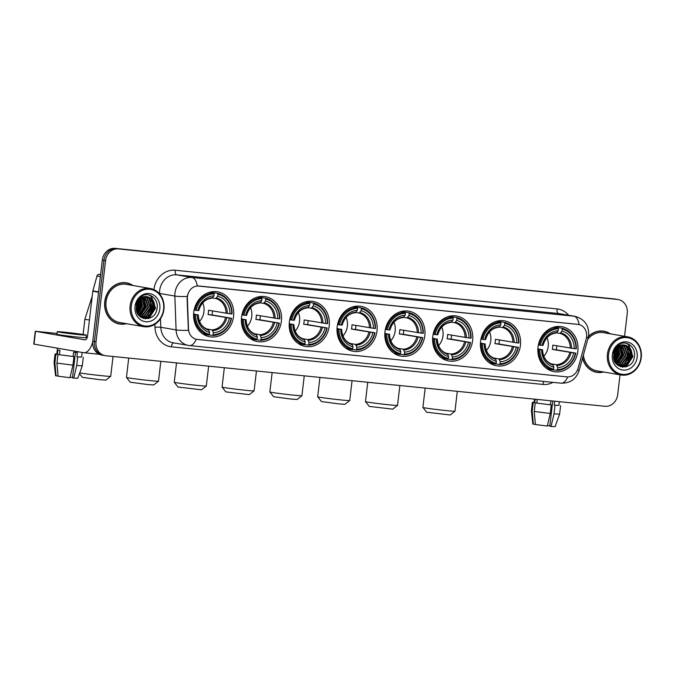 <?xml version="1.0" encoding="UTF-8"?>
<svg xmlns="http://www.w3.org/2000/svg" width="675" height="675" viewBox="0 0 675 675"><rect width="100%" height="100%" fill="white"/><g stroke="black" fill="none" stroke-linecap="round" stroke-linejoin="round"><path stroke-width="1.01" d="M384.969 331.636A22.815 20.014 99.8 0 0 401.017 356.138A22.815 20.014 99.8 0 0 424.811 335.677A22.815 20.014 99.8 0 0 408.763 311.175A22.815 20.014 99.8 0 0 384.969 331.636M241.557 317.115A22.815 20.014 99.8 0 0 257.605 341.618A22.815 20.014 99.8 0 0 281.391 321.148A22.815 20.014 99.8 0 0 265.343 296.654A22.815 20.014 99.8 0 0 241.557 317.115M289.364 321.958A22.815 20.014 99.8 0 0 305.412 346.461A22.815 20.014 99.8 0 0 329.198 325.991A22.815 20.014 99.8 0 0 313.149 301.497A22.815 20.014 99.8 0 0 289.364 321.958M337.171 326.801A22.815 20.014 99.8 0 0 353.211 351.295A22.815 20.014 99.8 0 0 377.004 330.834A22.815 20.014 99.8 0 0 360.956 306.332A22.815 20.014 99.8 0 0 337.171 326.801M432.776 336.479A22.815 20.014 99.8 0 0 448.824 360.982A22.815 20.014 99.8 0 0 472.618 340.512A22.815 20.014 99.8 0 0 456.57 316.018A22.815 20.014 99.8 0 0 432.776 336.479M480.583 341.322A22.815 20.014 99.8 0 0 496.631 365.825A22.815 20.014 99.8 0 0 520.425 345.355A22.815 20.014 99.8 0 0 504.377 320.861A22.815 20.014 99.8 0 0 480.583 341.322M538.017 347.136A22.815 20.014 99.8 0 0 554.065 371.638A22.815 20.014 99.8 0 0 577.851 351.169A22.815 20.014 99.8 0 0 561.803 326.675A22.815 20.014 99.8 0 0 538.017 347.136M193.75 312.272A22.815 20.014 99.8 0 0 209.798 336.774A22.815 20.014 99.8 0 0 233.584 316.313A22.815 20.014 99.8 0 0 217.536 291.811A22.815 20.014 99.8 0 0 193.75 312.272M187.464 296.502A11.618 10.193 99.8 0 0 187.38 298.527L188.502 328.902A11.618 10.193 99.8 0 0 196.762 339.365A11.618 10.193 99.8 0 0 197.378 339.449L566.941 376.878A11.618 10.193 99.8 0 0 578.062 368.356L586.212 338.909A11.618 10.193 99.8 0 0 578.424 324.439A11.618 10.193 99.8 0 0 577.808 324.354L198.965 285.998A11.618 10.193 99.8 0 0 187.464 296.502M133.009 285.508A20.874 18.309 99.8 0 0 126.529 282.859A20.874 18.309 99.8 0 0 104.76 301.59A20.874 18.309 99.8 0 0 119.45 324.008A20.874 18.309 99.8 0 0 126.436 323.679M118.631 323.848A20.874 18.309 99.8 0 0 120.724 323.958M582.55 358.104A20.874 18.309 99.8 0 0 596.759 372.338A20.874 18.309 99.8 0 0 603.745 372.018M595.949 372.178A20.874 18.309 99.8 0 0 598.033 372.296M197.176 339.415L196.231 339.272A15.061 7.223 -84.2 0 1 189.481 345.566A15.061 7.223 -84.2 0 1 189.236 345.532A17.221 15.103 -80.2 0 1 188.325 345.406A17.221 15.103 -80.2 0 1 176.091 329.906L174.842 296.055A17.221 15.103 -80.2 0 1 174.96 293.06A17.221 15.103 -80.2 0 1 192.004 277.493A15.061 7.223 95.8 0 1 197.286 285.947L578.424 324.439M160.498 318.735L160.81 327.274L176.091 329.906A15.061 1.688 -2.1 0 0 188.384 330.345L187.085 298.477L187.608 294.781M624.561 336.293L627.244 313.419A12.909 11.323 99.8 0 0 618.157 299.548L616.528 299.27A12.909 11.323 99.8 0 0 615.845 299.177L116.733 248.636A12.909 11.323 99.8 0 0 103.95 260.314L94.416 341.499A12.909 11.323 99.8 0 0 103.503 355.371A12.909 11.323 99.8 0 0 104.186 355.463M610.318 333.838A20.874 18.309 99.8 0 0 603.847 331.197A20.874 18.309 99.8 0 0 588.499 336.412M618.157 299.548A12.909 11.323 99.8 0 0 617.473 299.455L118.361 248.915A12.909 11.323 99.8 0 0 105.587 260.592L96.044 341.786A12.909 11.323 99.8 0 0 105.131 355.649A12.909 11.323 99.8 0 0 105.815 355.742L604.927 406.282A12.909 11.323 99.8 0 0 617.709 394.605L620.03 374.819M605.036 331.67A20.874 18.309 99.8 0 0 603.028 331.079M127.718 283.331A20.874 18.309 99.8 0 0 125.71 282.741M92.787 341.221A12.909 11.323 99.8 0 0 101.866 355.092L103.503 355.371A12.909 11.323 99.8 0 1 94.416 341.499L103.95 260.314A12.909 11.323 99.8 0 1 116.733 248.636L615.845 299.177A12.909 11.323 99.8 0 1 616.528 299.27L614.9 298.991A12.909 11.323 99.8 0 0 614.216 298.898L115.104 248.358A12.909 11.323 99.8 0 0 102.322 260.035L92.787 341.221L96.044 341.786M100.617 274.565L99.056 274.404L100.6 274.666M92.72 341.921A17.221 8.252 95.8 0 1 83.784 352.713A17.221 8.252 95.8 0 1 83.506 352.679L33.75 344.09L35.252 331.273L85.016 339.854A4.303 2.067 -84.2 0 0 85.084 339.863A4.303 2.067 -84.2 0 0 87.556 335.931L92.804 291.254A2.152 1.89 -80.2 0 1 92.872 290.883L96.997 275.982A2.152 1.89 -80.2 0 1 99.056 274.404M57.054 333.442L35.252 331.273M86.113 336.952L87.32 337.163M66.698 332.539L61.104 332.159L66.31 333.045L82.477 334.673L66.698 332.539M73.119 356.451L73.946 356.594L72.942 365.141L69.989 377.705L58.101 376.203L56.936 363.116L57.94 354.569L73.119 356.451L73.626 352.173L77.38 352.552L76.883 356.83L81.582 357.092L82.122 352.434M57.257 331.712L56.953 334.277A14.631 0.43 6.7 0 0 78.418 337.171A14.631 0.43 6.7 0 0 86.029 337.686L86.324 335.121A14.631 0.43 6.7 0 0 64.867 332.227A14.631 0.43 6.7 0 0 57.257 331.712A14.631 0.43 6.7 0 0 78.713 334.606A14.631 0.43 6.7 0 0 86.324 335.121M57.94 354.569L73.946 356.594M75.49 352.375L72.495 377.873L73.752 378.084L76.705 365.521L77.701 356.974L76.883 356.83M77.701 356.974L81.591 356.965M56.936 363.116L72.942 365.141M76.705 365.521L82.282 365.842L83.287 357.294M73.752 378.084L77.785 378.312L82.282 365.842M72.537 377.502L70.116 377.173M57.485 348.199L56.784 354.181L57.426 354.375L55.907 354.223L54.903 362.77L56.067 375.857L58.084 376.059M59.468 354.729L59.965 350.452L57.932 350.106L57.426 354.375M56.81 353.987L55.072 353.978L55.907 354.223M56.067 375.857L55.561 375.697L54.067 362.526L54.903 362.77M163.595 309.277A18.512 16.234 99.8 0 0 149.588 289.271A18.512 16.234 99.8 0 0 131.271 306.011A18.512 16.234 99.8 0 0 145.277 326.017A18.512 16.234 99.8 0 0 163.595 309.277M163.941 309.285A19.373 16.993 99.8 0 0 150.314 288.487A19.373 16.993 99.8 0 0 130.115 305.859A19.373 16.993 99.8 0 0 143.741 326.658A19.373 16.993 99.8 0 0 163.941 309.285M139.902 305.151A19.373 16.993 99.8 0 0 140.029 303.48M139.919 300.223A19.373 16.993 99.8 0 0 139.809 299.354M139.666 298.527A19.373 16.993 99.8 0 0 139.531 297.894M150.314 288.487L126.276 284.344A19.373 16.993 99.8 0 0 106.076 301.725A19.373 16.993 99.8 0 0 119.703 322.523L143.741 326.658M132.494 285.415A20.663 18.124 99.8 0 0 126.495 283.07L124.867 282.791A20.663 18.124 99.8 0 0 123.626 282.631M126.495 283.07A20.663 18.124 99.8 0 0 104.946 301.607A20.663 18.124 99.8 0 0 119.483 323.798A20.663 18.124 99.8 0 0 125.913 323.595M138.265 301.227L138.383 305.421L136.51 310.34M137.877 301.852L137.877 305.328L136.392 309.614M139.641 299.514L140.417 305.767L137.118 312.441M139.312 299.86L139.911 305.682L136.957 311.993M140.906 298.418L142.459 306.121L137.835 313.926M140.602 298.654L141.944 306.037L137.649 313.597L141.311 305.775L140.543 298.696M142.113 297.675L144.492 306.475L138.603 315.073M141.818 297.835L143.986 306.382L138.409 314.812M143.269 297.16L146.534 306.821L140.408 315.537L139.379 315.976M142.982 297.27L146.019 306.737L139.185 315.765M144.391 296.831L145.294 297.506L148.568 307.176L142.442 315.892L140.138 316.685M144.113 296.899L144.787 297.413L148.061 307.083L141.936 315.799L139.953 316.524M145.488 296.671L147.336 297.852L150.609 307.522L144.484 316.238L140.932 317.199M145.218 296.696L146.821 297.768L150.095 307.437L143.969 316.153L140.687 317.09M146.559 296.646L149.369 298.207L152.643 307.876L146.517 316.592L141.919 317.554M146.298 296.637L148.863 298.122L152.137 307.783L146.011 316.507L141.674 317.478M147.597 296.755L147.049 296.679A10.758 9.442 99.8 0 0 136.401 306.408C134.047 321.19 155.554 323.047 157.022 308.543C159.072 298.468 148.264 290.841 140.881 296.73C138.265 298.738 136.544 301.438 135.734 304.847C137.919 298.612 141.691 295.886 147.049 296.679C152.508 297.861 155.056 301.708 154.676 308.222L148.559 316.946L142.931 317.79L140.628 317.056M147.344 296.713L150.896 298.468L154.17 308.137L148.044 316.853L142.417 317.697L141.041 317.351M135.034 306.391A14.2 12.462 99.8 0 0 145.775 321.747A14.2 12.462 99.8 0 0 159.832 308.897A14.2 12.462 99.8 0 0 149.091 293.541A14.2 12.462 99.8 0 0 135.034 306.391M116.623 323.249A20.663 18.124 99.8 0 0 117.855 323.511L119.483 323.798M148.956 294.95L151.259 296.418L155.318 308.188L148.306 318.617M151.968 299.557L153.276 307.842L148.854 316.406M147.825 317.267L145.1 318.819M149.934 299.202L151.242 307.488L146.812 316.06M145.792 316.913L144.408 317.815M144.231 317.917L143.218 318.406M143.826 298.148L145.125 306.433L140.704 315.006M140.366 298.848L141.058 305.733L137.54 313.377M138.864 300.392L139.016 305.387L136.763 311.386M137.118 303.472L136.291 307.859M149.285 295.026L151.512 296.46L155.571 308.23L148.956 318.44M152.609 300.426L153.529 307.884L149.833 315.731M148.534 316.955L145.395 318.845M150.576 300.071L151.495 307.53L147.791 315.385M146.5 316.6L144.787 317.79M144.568 317.917L143.421 318.465M144.467 299.025L145.387 306.484L141.682 314.331M139.058 300.156L139.269 305.429L136.848 311.681M137.379 302.839L136.299 308.551M79.751 372.87A16.141 0.473 6.7 0 0 102.305 375.764A16.141 0.473 6.7 0 0 110.692 376.346L105.916 380.118L99.765 379.688L82.409 377.35L79.473 373.638M110.692 376.346A16.141 0.473 6.7 0 0 110.7 376.338L113.029 356.476M199.538 321.418A15.93 13.972 99.8 0 0 203.943 311.631A15.93 13.972 99.8 0 0 202.736 302.856M212.515 310.939A20.444 17.93 -80.2 0 1 212.372 312.803A20.444 17.93 -80.2 0 1 212.018 314.93L231.204 318.229A20.486 17.972 99.8 0 1 213.173 334.707L213.401 332.733A18.512 16.234 99.8 0 0 229.466 318.052L208.043 314.525A15.93 13.972 99.8 0 0 208.423 312.407A15.93 13.972 99.8 0 0 208.55 310.255L229.972 313.782A18.512 16.234 99.8 0 0 217.688 296.232L217.924 294.258A20.486 17.972 99.8 0 1 231.711 313.959L232.057 313.968A21.347 18.723 99.8 0 0 217.62 293.33L217.924 294.258M206.736 328.944L212.06 329.864L213.401 332.733M193.607 313.993L197.362 314.803A18.512 16.234 99.8 0 0 209.647 332.353L208.904 335.121L204.542 334.37A21.347 18.723 99.8 0 1 202.635 333.83M212.853 293.203L213.258 292.579L217.62 293.33M213.173 334.707L212.659 335.5A21.347 18.723 99.8 0 0 231.559 318.237M212.659 335.5L209.056 334.876M209.41 334.327A20.486 17.972 99.8 0 1 195.623 314.626L194.459 314.483A21.347 18.723 99.8 0 0 208.904 335.121M194.459 314.483L193.59 314.331M231.711 313.959L229.972 313.782M229.466 318.052L231.204 318.229M195.623 314.626L197.362 314.803M217.688 296.232L215.738 298.536L212.498 297.979M209.647 332.353L208.347 329.493C202.137 327.535 198.771 322.642 198.248 314.812M197.994 314.752L198.155 314.82A16.554 14.521 99.8 0 0 208.946 330.244M194.105 310.061L196.13 310.357A20.486 17.972 99.8 0 1 214.161 293.878L213.857 292.95A21.347 18.723 99.8 0 0 194.965 310.205M213.857 292.95L209.68 292.224M214.161 293.878L213.933 295.852A18.512 16.234 99.8 0 0 197.868 310.534L196.13 310.357M198.754 310.542C201.091 302.974 205.537 298.848 212.093 298.164L213.933 295.852M197.868 310.534L198.661 310.542A16.554 14.521 99.8 0 1 212.777 297.65M208.043 314.525L212.018 314.93M158.498 381.189L153.723 384.952L147.572 384.531L130.216 382.193L126.444 377.426A16.141 0.473 6.7 0 0 126.444 377.426A16.141 0.473 6.7 0 0 150.112 380.607A16.141 0.473 6.7 0 0 158.498 381.189A16.141 0.473 6.7 0 0 158.507 381.173L160.836 361.319M247.345 326.261A15.93 13.972 99.8 0 0 251.75 316.474A15.93 13.972 99.8 0 0 250.543 307.69M260.322 315.782A20.444 17.93 -80.2 0 1 260.179 317.647A20.444 17.93 -80.2 0 1 259.824 319.773L279.011 323.072A20.486 17.972 99.8 0 1 260.98 339.55L261.208 337.576A18.512 16.234 99.8 0 0 277.273 322.895L255.85 319.368A15.93 13.972 99.8 0 0 256.23 317.242A15.93 13.972 99.8 0 0 256.357 315.098L277.779 318.625A18.512 16.234 99.8 0 0 265.494 301.075L265.731 299.101A20.486 17.972 99.8 0 1 279.517 318.802L279.863 318.802A21.347 18.723 99.8 0 0 265.418 298.164L265.731 299.101M254.543 333.788L259.867 334.707L261.208 337.576M241.414 318.836L245.168 319.646A18.512 16.234 99.8 0 0 257.453 337.196L256.711 339.964L252.349 339.213A21.347 18.723 99.8 0 1 250.442 338.664M260.66 298.046L261.065 297.413L265.418 298.164M260.98 339.55L260.466 340.343A21.347 18.723 99.8 0 0 279.366 323.08M260.466 340.343L256.863 339.719M257.217 339.171A20.486 17.972 99.8 0 1 243.43 319.469L242.266 319.326A21.347 18.723 99.8 0 0 256.711 339.964M242.266 319.326L241.397 319.174M279.517 318.802L277.779 318.625M277.273 322.895L279.011 323.072M243.43 319.469L245.168 319.646M265.494 301.075L263.545 303.379L260.305 302.822M257.453 337.196L256.154 334.336C249.944 332.378 246.578 327.485 246.054 319.655M245.801 319.596L245.962 319.663A16.554 14.521 99.8 0 0 256.753 335.078M241.912 314.904L243.937 315.2A20.486 17.972 99.8 0 1 261.968 298.713L261.664 297.785A21.347 18.723 99.8 0 0 242.772 315.048M261.664 297.785L257.487 297.067M261.968 298.713L261.74 300.696A18.512 16.234 99.8 0 0 245.675 315.368L243.937 315.2M246.561 315.377C248.898 307.817 253.344 303.691 259.9 302.999L261.74 300.696M245.675 315.368L246.468 315.385A16.554 14.521 99.8 0 1 260.584 302.484M255.85 319.368L259.824 319.773M201.53 389.796L178.023 387.037L174.251 382.261A16.141 0.473 6.7 0 0 174.251 382.261A16.141 0.473 6.7 0 0 197.918 385.45A16.141 0.473 6.7 0 0 206.305 386.032A16.141 0.473 6.7 0 0 206.314 386.016L201.53 389.796M295.152 331.104A15.93 13.972 99.8 0 0 299.557 321.317A15.93 13.972 99.8 0 0 298.35 312.533M308.129 320.617A20.444 17.93 -80.2 0 1 307.986 322.481A20.444 17.93 -80.2 0 1 307.631 324.616L326.818 327.915A20.486 17.972 99.8 0 1 308.779 344.393L309.015 342.411A18.512 16.234 99.8 0 0 325.08 327.738L303.657 324.211A15.93 13.972 99.8 0 0 304.037 322.085A15.93 13.972 99.8 0 0 304.163 319.933L325.586 323.46A18.512 16.234 99.8 0 0 313.301 305.918L313.538 303.936A20.486 17.972 99.8 0 1 327.324 323.637L327.67 323.646A21.347 18.723 99.8 0 0 313.225 303.007L313.538 303.936M302.349 338.631L307.673 339.55L309.015 342.411M289.212 323.679L292.975 324.489A18.512 16.234 99.8 0 0 305.26 342.031L304.518 344.798L300.156 344.048A21.347 18.723 99.8 0 1 298.249 343.507M308.467 302.889L308.872 302.257L313.225 303.007M308.779 344.393L308.273 345.178A21.347 18.723 99.8 0 0 327.164 327.923M308.273 345.178L304.67 344.562M305.024 344.014A20.486 17.972 99.8 0 1 291.237 324.312L290.073 324.16A21.347 18.723 99.8 0 0 304.518 344.798M290.073 324.16L289.204 324.017M327.324 323.637L325.586 323.46M325.08 327.738L326.818 327.915M291.237 324.312L292.975 324.489M313.301 305.918L311.352 308.213L308.112 307.657M305.26 342.031L303.961 339.179C297.751 337.222 294.384 332.328 293.861 324.489M293.608 324.43L293.768 324.498A16.554 14.521 99.8 0 0 304.56 339.922M289.718 319.739L291.743 320.034A20.486 17.972 99.8 0 1 309.774 303.556L309.471 302.628A21.347 18.723 99.8 0 0 290.579 319.891M309.471 302.628L305.294 301.911M309.774 303.556L309.547 305.539A18.512 16.234 99.8 0 0 293.482 320.212L291.743 320.034M294.368 320.22C296.696 312.652 301.151 308.526 307.707 307.842L309.547 305.539M293.482 320.212L294.275 320.228A16.554 14.521 99.8 0 1 308.391 307.327M303.657 324.211L307.631 324.616M249.337 394.639L225.83 391.88L222.058 387.104A16.141 0.473 6.7 0 0 245.725 390.285A16.141 0.473 6.7 0 0 254.104 390.867A16.141 0.473 6.7 0 0 254.112 390.859L249.337 394.639M342.959 335.939A15.93 13.972 99.8 0 0 347.363 326.152A15.93 13.972 99.8 0 0 346.157 317.377M355.936 325.46A20.444 17.93 -80.2 0 1 355.793 327.324A20.444 17.93 -80.2 0 1 355.438 329.451L374.625 332.758A20.486 17.972 99.8 0 1 356.586 349.237L356.822 347.254A18.512 16.234 99.8 0 0 372.887 332.581L351.464 329.054A15.93 13.972 99.8 0 0 351.844 326.928A15.93 13.972 99.8 0 0 351.97 324.776L373.385 328.303A18.512 16.234 99.8 0 0 361.108 310.753L361.344 308.779A20.486 17.972 99.8 0 1 375.131 328.48L375.477 328.489A21.347 18.723 99.8 0 0 361.032 307.851L361.344 308.779M350.156 343.474L355.48 344.385L356.822 347.254M337.019 328.514L340.782 329.324A18.512 16.234 99.8 0 0 353.067 346.874L352.325 349.642L347.962 348.891A21.347 18.723 99.8 0 1 346.056 348.351M356.265 307.733L356.678 307.1L361.032 307.851M356.586 349.237L356.079 350.021A21.347 18.723 99.8 0 0 374.971 332.758M356.079 350.021L352.477 349.405M352.831 348.857A20.486 17.972 99.8 0 1 339.044 329.147L337.88 329.003A21.347 18.723 99.8 0 0 352.325 349.642M337.88 329.003L337.011 328.852M375.131 328.48L373.385 328.303M372.887 332.581L374.625 332.758M339.044 329.147L340.782 329.324M361.108 310.753L359.159 313.057L355.919 312.5M353.067 346.874L351.768 344.014C345.558 342.056 342.191 337.163 341.668 329.332M341.415 329.273L341.575 329.341A16.554 14.521 99.8 0 0 352.367 344.765M337.525 324.582L339.55 324.877A20.486 17.972 99.8 0 1 357.581 308.399L357.277 307.471A21.347 18.723 99.8 0 0 338.386 324.734M357.277 307.471L353.101 306.754M357.581 308.399L357.353 310.373A18.512 16.234 99.8 0 0 341.288 325.055L339.55 324.877M342.174 325.063C344.503 317.495 348.95 313.369 355.514 312.685L357.353 310.373M341.288 325.055L342.082 325.072A16.554 14.521 99.8 0 1 356.198 312.171M351.464 329.054L355.438 329.451M224.328 367.748L222.058 387.087A16.141 0.473 6.7 0 0 222.058 387.104M301.911 395.71L297.143 399.482L290.993 399.052L273.637 396.714L269.865 391.947A16.141 0.473 6.7 0 0 293.532 395.128A16.141 0.473 6.7 0 0 301.911 395.71A16.141 0.473 6.7 0 0 301.919 395.702L304.256 375.84M390.766 340.782A15.93 13.972 99.8 0 0 395.17 330.995A15.93 13.972 99.8 0 0 393.964 322.22M403.743 330.303A20.444 17.93 -80.2 0 1 403.599 332.168A20.444 17.93 -80.2 0 1 403.245 334.294L422.432 337.593A20.486 17.972 99.8 0 1 404.392 354.071L404.629 352.097A18.512 16.234 99.8 0 0 420.694 337.416L399.271 333.889A15.93 13.972 99.8 0 0 399.651 331.771A15.93 13.972 99.8 0 0 399.777 329.619L421.192 333.146A18.512 16.234 99.8 0 0 408.915 315.596L409.151 313.622A20.486 17.972 99.8 0 1 422.938 333.323L423.284 333.332A21.347 18.723 99.8 0 0 408.839 312.694L409.151 313.622M397.963 348.308L403.287 349.228L404.629 352.097M384.826 333.357L388.589 334.167A18.512 16.234 99.8 0 0 400.866 351.717L400.132 354.485L395.769 353.734A21.347 18.723 99.8 0 1 393.863 353.194M404.072 312.567L404.485 311.943L408.839 312.694M404.392 354.071L403.886 354.864A21.347 18.723 99.8 0 0 422.778 337.601M403.886 354.864L400.283 354.24M400.638 353.692A20.486 17.972 99.8 0 1 386.851 333.99L385.687 333.847A21.347 18.723 99.8 0 0 400.132 354.485M385.687 333.847L384.817 333.695M422.938 333.323L421.192 333.146M420.694 337.416L422.432 337.593M386.851 333.99L388.589 334.167M408.915 315.596L406.966 317.9L403.726 317.343M400.866 351.717L399.566 348.857C393.365 346.899 389.998 342.006 389.475 334.176M389.222 334.117L389.382 334.184A16.554 14.521 99.8 0 0 400.174 349.608M385.332 329.425L387.349 329.721A20.486 17.972 99.8 0 1 405.388 313.242L405.084 312.314A21.347 18.723 99.8 0 0 386.193 329.569M405.084 312.314L400.908 311.588M405.388 313.242L405.16 315.217A18.512 16.234 99.8 0 0 389.095 329.898L387.349 329.721M389.981 329.906C392.31 322.338 396.757 318.212 403.321 317.528L405.16 315.217M389.095 329.898L389.888 329.906A16.554 14.521 99.8 0 1 404.004 317.014M399.271 333.889L403.245 334.294M272.135 372.583L269.865 391.93A16.141 0.473 6.7 0 0 269.865 391.947M349.718 400.553L344.942 404.317L338.799 403.895L321.443 401.558L317.672 396.79A16.141 0.473 6.7 0 0 317.672 396.79A16.141 0.473 6.7 0 0 341.339 399.971A16.141 0.473 6.7 0 0 349.718 400.553A16.141 0.473 6.7 0 0 349.726 400.537L352.063 380.683M438.573 345.625A15.93 13.972 99.8 0 0 442.977 335.838A15.93 13.972 99.8 0 0 441.771 327.054M451.55 335.146A20.444 17.93 -80.2 0 1 451.406 337.011A20.444 17.93 -80.2 0 1 451.052 339.137L470.239 342.436A20.486 17.972 99.8 0 1 452.199 358.914L452.436 356.94A18.512 16.234 99.8 0 0 468.501 342.259L447.078 338.732A15.93 13.972 99.8 0 0 447.458 336.606A15.93 13.972 99.8 0 0 447.584 334.462L468.998 337.989A18.512 16.234 99.8 0 0 456.722 320.439L456.958 318.465A20.486 17.972 99.8 0 1 470.745 338.167L471.091 338.167A21.347 18.723 99.8 0 0 456.646 317.528L456.958 318.465M445.77 353.152L451.094 354.071L452.436 356.94M432.633 338.2L436.396 339.01A18.512 16.234 99.8 0 0 448.673 356.56L447.938 359.328L443.576 358.577A21.347 18.723 99.8 0 1 441.669 358.028M451.879 317.41L452.292 316.777L456.646 317.528M452.199 358.914L451.693 359.707A21.347 18.723 99.8 0 0 470.585 342.444M451.693 359.707L448.09 359.083M448.445 358.535A20.486 17.972 99.8 0 1 434.658 338.833L433.493 338.69A21.347 18.723 99.8 0 0 447.938 359.328M433.493 338.69L432.624 338.538M470.745 338.167L468.998 337.989M468.501 342.259L470.239 342.436M434.658 338.833L436.396 339.01M456.722 320.439L454.773 322.743L451.533 322.177M448.673 356.56L447.339 353.692C441.172 351.743 437.805 346.849 437.282 339.019M437.029 338.96L437.189 339.027A16.554 14.521 99.8 0 0 447.981 354.442M433.139 334.268L435.156 334.564A20.486 17.972 99.8 0 1 453.195 318.077L452.891 317.149A21.347 18.723 99.8 0 0 434 334.412M452.891 317.149L448.715 316.432M453.195 318.077L452.967 320.06A18.512 16.234 99.8 0 0 436.902 334.733L435.156 334.564M437.78 334.741C440.117 327.181 444.563 323.055 451.128 322.363L452.967 320.06M436.902 334.733L437.695 334.749A16.554 14.521 99.8 0 1 451.811 321.848M447.078 338.732L451.052 339.137M392.749 409.16L369.25 406.401L365.479 401.625A16.141 0.473 6.7 0 0 365.479 401.625A16.141 0.473 6.7 0 0 389.146 404.814A16.141 0.473 6.7 0 0 397.524 405.397A16.141 0.473 6.7 0 0 397.533 405.38L392.749 409.16M486.38 350.46A15.93 13.972 99.8 0 0 490.784 340.681A15.93 13.972 99.8 0 0 489.577 331.898M499.357 339.981A20.444 17.93 -80.2 0 1 499.213 341.845A20.444 17.93 -80.2 0 1 498.859 343.972L518.046 347.279A20.486 17.972 99.8 0 1 500.006 363.757L500.243 361.775A18.512 16.234 99.8 0 0 516.308 347.102L494.885 343.575A15.93 13.972 99.8 0 0 495.264 341.449A15.93 13.972 99.8 0 0 495.382 339.297L516.805 342.824A18.512 16.234 99.8 0 0 504.529 325.282L504.757 323.3A20.486 17.972 99.8 0 1 518.543 343.001L518.898 343.01A21.347 18.723 99.8 0 0 504.453 322.372L504.757 323.3M493.577 357.995L498.901 358.914L500.243 361.775M480.44 343.043L484.203 343.853A18.512 16.234 99.8 0 0 496.479 361.395L495.745 364.163L491.383 363.412A21.347 18.723 99.8 0 1 489.468 362.872M499.686 322.253L500.099 321.621L504.453 322.372M500.006 363.757L499.5 364.542A21.347 18.723 99.8 0 0 518.392 347.279M499.5 364.542L495.897 363.926M496.252 363.378A20.486 17.972 99.8 0 1 482.465 343.676L481.3 343.524A21.347 18.723 99.8 0 0 495.745 364.163M481.3 343.524L480.431 343.373M518.543 343.001L516.805 342.824M516.308 347.102L518.046 347.279M482.465 343.676L484.203 343.853M504.529 325.282L502.58 327.577L499.34 327.021M496.479 361.395L495.18 358.543C488.978 356.586 485.612 351.683 485.089 343.853M484.836 343.794L484.996 343.862A16.554 14.521 99.8 0 0 495.788 359.286M480.946 339.103L482.962 339.398A20.486 17.972 99.8 0 1 501.002 322.92L500.698 321.992A21.347 18.723 99.8 0 0 481.807 339.255M500.698 321.992L496.522 321.275M501.002 322.92L500.774 324.903A18.512 16.234 99.8 0 0 484.709 339.576L482.962 339.398M485.587 339.584C487.924 332.016 492.37 327.89 498.935 327.206L500.774 324.903M484.709 339.576L485.502 339.593A16.554 14.521 99.8 0 1 499.618 326.692M494.885 343.575L498.859 343.972M450.183 414.973L426.676 412.214L422.904 407.447A16.141 0.473 6.7 0 0 422.904 407.447A16.141 0.473 6.7 0 0 446.572 410.628A16.141 0.473 6.7 0 0 454.958 411.21A16.141 0.473 6.7 0 0 454.967 411.193L450.183 414.973M543.805 356.282A15.93 13.972 99.8 0 0 548.21 346.494A15.93 13.972 99.8 0 0 547.003 337.711M556.782 345.802A20.444 17.93 -80.2 0 1 556.639 347.667A20.444 17.93 -80.2 0 1 556.284 349.793L575.471 353.093A20.486 17.972 99.8 0 1 557.44 369.571L557.668 367.597A18.512 16.234 99.8 0 0 573.733 352.915L552.31 349.388A15.93 13.972 99.8 0 0 552.69 347.262A15.93 13.972 99.8 0 0 552.817 345.119L574.239 348.646A18.512 16.234 99.8 0 0 561.954 331.096L562.191 329.113A20.486 17.972 99.8 0 1 575.977 348.823L576.323 348.823A21.347 18.723 99.8 0 0 561.878 328.185L562.191 329.113M551.002 363.808L556.327 364.728L557.668 367.597M537.874 348.857L541.628 349.667A18.512 16.234 99.8 0 0 553.913 367.217L553.171 369.976L548.809 369.225A21.347 18.723 99.8 0 1 546.902 368.685M557.12 328.067L557.525 327.434L561.878 328.185M557.44 369.571L556.926 370.364A21.347 18.723 99.8 0 0 575.817 353.101M556.926 370.364L553.323 369.74M553.677 369.191A20.486 17.972 99.8 0 1 539.89 349.49L538.726 349.346A21.347 18.723 99.8 0 0 553.171 369.976M538.726 349.346L537.857 349.194M575.977 348.823L574.239 348.646M573.733 352.915L575.471 353.093M539.89 349.49L541.628 349.667M561.954 331.096L560.005 333.399L556.765 332.834M553.913 367.217L552.614 364.357C546.404 362.399 543.038 357.505 542.514 349.675M542.261 349.616L542.422 349.684A16.554 14.521 99.8 0 0 553.213 365.099M538.372 344.925L540.397 345.212A20.486 17.972 99.8 0 1 558.428 328.733L558.124 327.805A21.347 18.723 99.8 0 0 539.232 345.068M558.124 327.805L553.947 327.088M558.428 328.733L558.2 330.716A18.512 16.234 99.8 0 0 542.135 345.389L540.397 345.212M543.021 345.398C545.349 337.837 549.804 333.712 556.36 333.02L558.2 330.716M542.135 345.389L542.928 345.406A16.554 14.521 99.8 0 1 557.044 332.505M552.31 349.388L556.284 349.793M552.766 401.001L549.804 426.203L551.062 426.423L554.015 413.851L555.019 405.304L554.192 405.16L554.656 401.195M554.192 405.16L558.892 405.43L559.33 401.667M550.437 404.781L551.256 404.924L550.252 413.471L547.298 426.043L535.41 424.541L534.246 411.455L535.25 402.907L550.437 404.781L550.901 400.815M535.25 402.907L551.256 404.924M555.019 405.304L558.908 405.304M534.246 411.455L550.252 413.471M554.015 413.851L559.6 414.172L560.604 405.624M551.062 426.423L555.095 426.642L559.592 414.18M549.847 425.841L547.425 425.503M534.49 399.153L534.094 402.511L534.735 402.705L533.216 402.553L532.212 411.1L533.377 424.187L535.402 424.398M535.148 399.22L534.735 402.705M536.777 403.059L537.199 399.423M534.119 402.317L532.389 402.317L533.216 402.553M533.377 424.187L532.87 424.035L531.385 410.864L532.212 411.1M640.904 357.615A18.512 16.234 99.8 0 0 626.906 337.601A18.512 16.234 99.8 0 0 608.58 354.341A18.512 16.234 99.8 0 0 622.586 374.355A18.512 16.234 99.8 0 0 640.904 357.615M641.25 357.623A19.373 16.993 99.8 0 0 627.623 336.817A19.373 16.993 99.8 0 0 607.424 354.198A19.373 16.993 99.8 0 0 621.051 374.996A19.373 16.993 99.8 0 0 641.25 357.623M617.212 353.481A19.373 16.993 99.8 0 0 617.347 351.818M617.237 348.553A19.373 16.993 99.8 0 0 617.119 347.684M616.975 346.866A19.373 16.993 99.8 0 0 616.849 346.224M627.623 336.817L603.585 332.682A19.373 16.993 99.8 0 0 587.756 339.323M609.803 333.754A20.663 18.124 99.8 0 0 603.804 331.408L602.176 331.13A20.663 18.124 99.8 0 0 600.936 330.961M603.804 331.408A20.663 18.124 99.8 0 0 588.423 336.766M615.575 349.557L615.693 353.751L613.82 358.67M615.195 350.19L615.187 353.666L613.702 357.944M616.958 347.844L617.735 354.105L614.436 360.779M616.629 348.199L617.22 354.012L614.267 360.323M618.224 346.756L619.768 354.451L615.153 362.264M617.912 346.992L619.262 354.367L614.967 361.927L618.621 354.113L617.853 347.034M619.422 346.005L621.81 354.805L615.912 363.403M619.127 346.165L621.295 354.721L615.718 363.142M620.578 345.49L623.843 355.16L617.718 363.876L616.688 364.306M620.291 345.6L623.337 355.067L616.494 364.103M621.7 345.17L622.612 345.836L625.877 355.506L619.76 364.222L617.456 365.015M621.422 345.237L622.097 345.752L625.371 355.421L619.245 364.137L617.271 364.854M622.797 345.001L624.645 346.191L627.919 355.86L621.793 364.576L618.241 365.529M622.527 345.026L624.139 346.098L627.413 355.767L621.287 364.483L618.005 365.42M623.869 344.976L626.687 346.537L629.952 356.206L623.827 364.922L619.228 365.884M623.607 344.967L626.172 346.452L629.446 356.122L623.32 364.837L618.983 365.808M624.907 345.085L624.358 345.009A10.758 9.442 99.8 0 0 613.71 354.746C611.364 369.52 632.872 371.385 634.331 356.881C636.39 346.798 625.582 339.171 618.199 345.068C615.575 347.068 613.862 349.777 613.052 353.185C615.229 346.942 619 344.216 624.358 345.009C629.826 346.191 632.365 350.047 631.994 356.56L625.868 365.276L620.241 366.12L617.937 365.394M624.653 345.043L628.214 346.798L631.479 356.468L625.362 365.192L619.734 366.036L618.359 365.681M612.343 354.721A14.2 12.462 99.8 0 0 623.092 370.077A14.2 12.462 99.8 0 0 637.149 357.235A14.2 12.462 99.8 0 0 626.4 341.879A14.2 12.462 99.8 0 0 612.343 354.721M593.941 371.587A20.663 18.124 99.8 0 0 595.164 371.849L596.793 372.127A20.663 18.124 99.8 0 0 603.231 371.925M582.66 357.716A20.663 18.124 99.8 0 0 596.793 372.127M583.386 355.109A19.373 16.993 99.8 0 0 597.012 370.853L621.051 374.996M626.265 343.28L628.568 344.748L632.627 356.527L625.615 366.947M629.286 347.887L630.585 356.172L626.164 364.745M625.143 365.597L622.417 367.149M627.244 347.532L628.552 355.818L624.13 364.39M623.101 365.251L621.726 366.145M621.548 366.247L620.528 366.736M621.135 346.486L622.443 354.772L618.013 363.344M617.676 347.186L618.367 354.071L614.849 361.716M616.182 348.722L616.326 353.717L614.073 359.724M614.427 351.81L613.6 356.198M626.594 343.356L628.83 344.79L632.88 356.569L626.265 366.77M629.927 348.756L630.847 356.214L627.142 364.07M625.852 365.285L622.704 367.175M627.885 348.41L628.805 355.868L625.109 363.715M623.81 364.93L622.105 366.12M621.877 366.247L620.738 366.803M621.776 347.355L622.696 354.814L618.992 362.661M616.368 348.486L616.587 353.759L614.157 360.011M614.689 351.177L613.617 356.889M153.9 289.583A21.524 18.875 -80.2 0 1 175.188 270.236L557.035 308.905A4.303 2.067 -84.2 0 0 558.571 313.529L176.723 274.86A17.221 15.103 99.8 0 0 159.68 290.427A17.221 15.103 99.8 0 0 159.562 293.423L159.578 293.887M557.035 308.905A21.524 18.875 -80.2 0 1 568.612 315.225M559.482 313.656A17.221 15.103 99.8 0 0 558.571 313.529L573.851 316.162A17.221 15.103 -80.2 0 1 574.763 316.288L559.482 313.656M187.211 296.485A15.061 1.688 -2.1 0 1 174.842 296.055L159.562 293.423A4.303 0.481 177.9 0 0 159.114 293.363M579.133 324.591A15.061 7.223 -84.2 0 0 573.851 316.162L192.004 277.493L176.723 274.86A4.303 2.067 -84.2 0 1 175.188 270.236M567.726 376.92A15.061 7.223 95.8 0 1 560.992 383.181L189.481 345.566L173.045 342.773A17.221 15.103 99.8 0 1 160.81 327.274A4.303 0.481 177.9 0 0 154.988 327.291L154.879 324.304M577.555 369.824A15.061 0.818 15.5 0 1 579.083 370.634C576.146 379.164 570.113 383.349 560.992 383.181M586.592 336.994A15.061 0.818 15.5 0 1 588.17 337.829L579.083 370.634M552.968 382.371A21.524 18.875 -80.2 0 1 542.936 384.438L171.425 346.823A21.524 18.875 -80.2 0 1 154.988 327.291M617.473 299.455L614.216 298.898M118.361 248.915L115.104 248.358M105.587 260.592L102.322 260.035M173.711 342.892A4.303 2.067 -84.2 0 0 171.425 346.823M543.932 381.451A4.303 2.067 -84.2 0 0 542.936 384.438M98.542 292.241L92.804 291.254M35.513 331.332L34.012 344.149M92.872 290.883L98.584 291.87M100.381 276.564L96.997 275.982M136.316 307.184A17.651 15.483 99.8 0 0 136.772 304.712M89.421 320.017A16.141 0.473 -173.3 0 1 84.907 319.157L83.109 334.471M212.06 329.864A15.93 13.972 99.8 0 0 225.551 317.545M227.332 313.445A16.554 14.521 99.8 0 0 216.54 298.029M212.709 330.623A16.554 14.521 99.8 0 0 226.825 317.723M226.049 313.267A15.93 13.972 99.8 0 0 215.738 298.536M259.867 334.707A15.93 13.972 99.8 0 0 273.358 322.38M275.138 318.288A16.554 14.521 99.8 0 0 264.347 302.873M260.516 335.458A16.554 14.521 99.8 0 0 274.632 322.566M273.856 318.111A15.93 13.972 99.8 0 0 263.545 303.379M307.673 339.55A15.93 13.972 99.8 0 0 321.165 327.223M322.937 323.131A16.554 14.521 99.8 0 0 312.154 307.707M308.323 340.301A16.554 14.521 99.8 0 0 322.439 327.4M321.663 322.954A15.93 13.972 99.8 0 0 311.352 308.213M355.48 344.385A15.93 13.972 99.8 0 0 368.972 332.066M370.744 327.974A16.554 14.521 99.8 0 0 359.952 312.55M356.13 345.144A16.554 14.521 99.8 0 0 370.246 332.243M369.47 327.788A15.93 13.972 99.8 0 0 359.159 313.057M403.287 349.228A15.93 13.972 99.8 0 0 416.779 336.909M418.551 332.809A16.554 14.521 99.8 0 0 407.759 317.393M403.937 349.988A16.554 14.521 99.8 0 0 418.053 337.087M417.277 332.632A15.93 13.972 99.8 0 0 406.966 317.9M451.094 354.071A15.93 13.972 99.8 0 0 464.586 341.744M466.358 337.652A16.554 14.521 99.8 0 0 455.566 322.237M451.744 354.822A16.554 14.521 99.8 0 0 465.86 341.93M465.083 337.475A15.93 13.972 99.8 0 0 454.773 322.743M498.901 358.914A15.93 13.972 99.8 0 0 512.392 346.587M514.164 342.495A16.554 14.521 99.8 0 0 503.373 327.071M499.542 359.665A16.554 14.521 99.8 0 0 513.667 346.764M512.89 342.318A15.93 13.972 99.8 0 0 502.58 327.577M556.327 364.728A15.93 13.972 99.8 0 0 569.818 352.401M571.59 348.308A16.554 14.521 99.8 0 0 560.807 332.885M556.976 365.479A16.554 14.521 99.8 0 0 571.092 352.586M570.316 348.131A15.93 13.972 99.8 0 0 560.005 333.399M613.634 355.523A17.651 15.483 99.8 0 0 614.081 353.05M588.17 337.829L588.684 335.197C589.081 325.274 584.44 318.971 574.763 316.288M105.131 355.649L103.503 355.371M99.318 354.282L83.784 352.713M54.067 362.526L55.072 353.978M142.417 317.697L142.931 317.79M92.222 296.173L84.907 319.157M128.714 358.062L126.444 377.409M208.643 366.154L206.314 386.016M176.521 362.905L174.251 382.252M256.449 370.997L254.112 390.859M319.942 377.426L317.663 396.773M399.87 385.518L397.533 405.38M367.748 382.269L365.47 401.617M457.296 391.331L454.967 411.193M425.174 388.083L422.904 407.43M531.385 410.856L532.389 402.317M619.734 366.036L620.241 366.12"/></g></svg>
